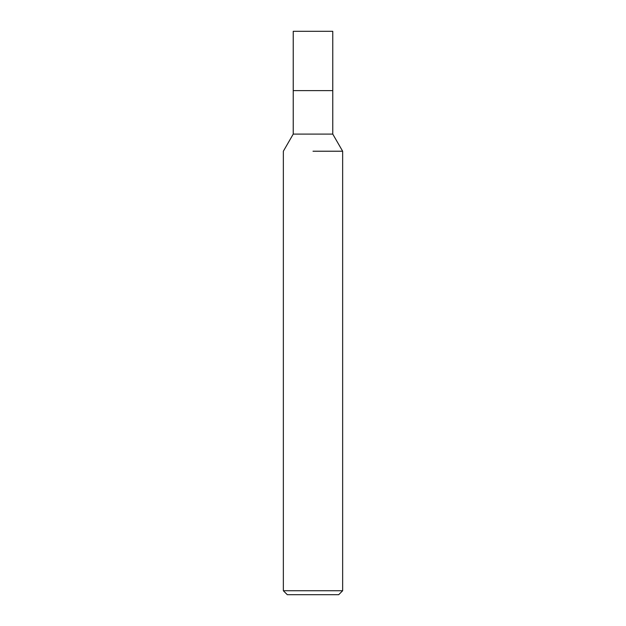 <?xml version="1.0" encoding="UTF-8"?>
<svg xmlns="http://www.w3.org/2000/svg" width="626" height="626" viewBox="0 0 626 626"><rect width="100%" height="100%" fill="white"/><g stroke="black" fill="none" stroke-linecap="round" stroke-linejoin="round"><path stroke-width="0.94" d="M332.766 134.097L332.766 90.606L313 90.606L332.766 90.606L332.766 31.3L293.234 31.3L293.234 90.606L313 90.606L293.234 90.606L293.234 134.097L332.766 134.097L342.649 151.218L342.649 590.748L283.351 590.748L287.303 594.7L338.697 594.7L342.649 590.748M313 151.218L342.649 151.218L313 151.218M293.234 134.097L283.351 151.218L283.351 590.748"/></g></svg>
